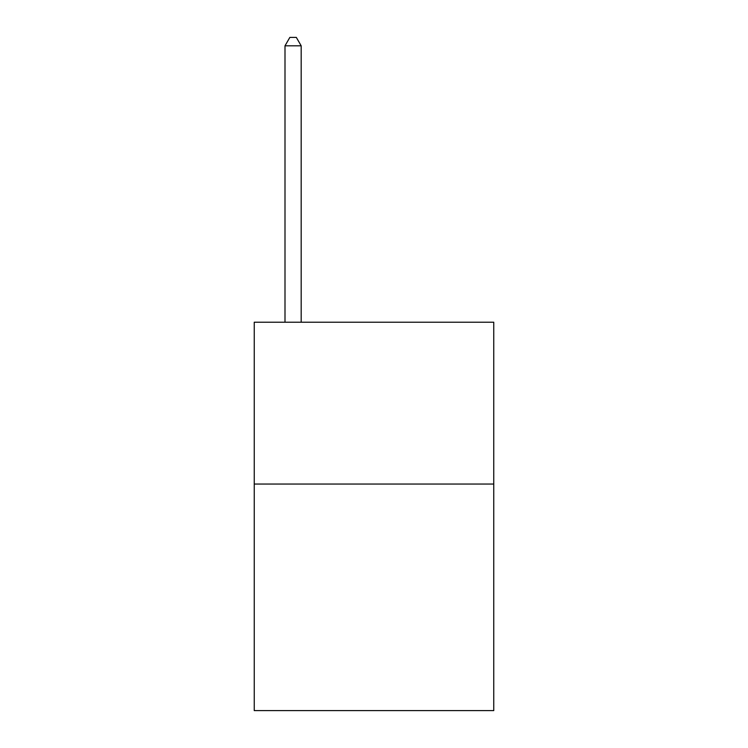 <?xml version="1.0" encoding="UTF-8"?>
<svg xmlns="http://www.w3.org/2000/svg" width="748" height="748" viewBox="0 0 748 748"><rect width="100%" height="100%" fill="white"/><g stroke="black" fill="none" stroke-linecap="round" stroke-linejoin="round"><path stroke-width="1.12" d="M493.755 484.04L493.755 710.6L254.245 710.6L254.245 322.22L493.755 322.22L493.755 484.04L254.245 484.04M301.182 322.22L301.182 45.815L284.997 45.815L284.997 322.22M284.997 45.815L289.85 37.4L296.32 37.4L301.182 45.815"/></g></svg>
